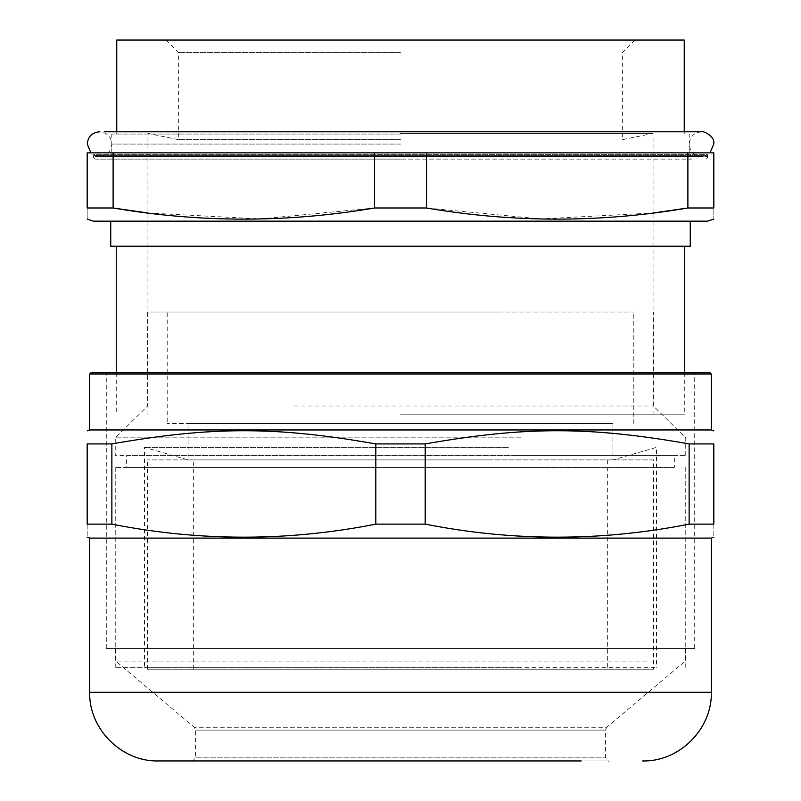 <?xml version="1.0" encoding="UTF-8"?>
<svg xmlns="http://www.w3.org/2000/svg" width="801" height="801" viewBox="0 0 801 801"><rect width="100%" height="100%" fill="white"/><g stroke="black" fill="none" stroke-linecap="round" stroke-linejoin="round"><path stroke-width="0.6" stroke-dasharray="4 3" d="M710.066 372.805L90.934 372.805M694.717 648.53L106.283 648.53L694.717 648.53L694.717 372.805L145.702 372.805M711.318 429.957L131.324 429.957M689.13 443.924L713.821 443.924L713.821 524.134C713.821 541.516 713.821 541.516 713.821 524.134L689.13 524.134L689.13 443.924C589.366 426.342 524.995 426.332 425.191 443.924L425.191 524.134C513.211 541.516 601.191 541.516 689.13 524.134M425.191 524.134L375.809 524.134L375.809 443.924L425.191 443.924M375.809 443.924C276.035 426.342 211.664 426.332 111.87 443.924L111.87 524.134C199.88 541.516 287.869 541.516 375.809 524.134M111.87 524.134L87.179 524.134L87.179 443.924L111.87 443.924M87.179 524.134C87.179 541.516 87.179 541.516 87.179 524.134M711.318 538.112L89.682 538.112M647.158 661.065L115.684 661.065L647.158 661.065M647.158 648.53L115.684 648.53L647.158 648.53M685.316 648.53L685.316 661.065L606.757 727.238L194.243 727.238L606.757 727.238L605.416 730.111L195.584 730.111L605.416 730.111L605.416 757.185L195.584 757.185L605.416 757.185C607.739 760.75 608.99 762.001 609.171 760.95L158.358 760.95M609.171 760.95L581.216 760.95M193.331 669.205L193.331 459.904L607.669 459.904L607.669 669.205L193.331 669.205L607.669 669.205M653.606 459.904L147.394 459.904L653.606 459.904L653.606 669.205L147.394 669.205L653.606 669.205M193.331 459.904L607.669 459.904M147.394 669.205L147.394 459.904M508.335 447.379L144.51 447.379L508.335 447.379M489.992 459.904L188.065 459.904L489.992 459.904M311.008 423.559L612.935 423.559L188.065 423.559L188.065 459.904L144.51 447.379L144.51 667.333L656.49 667.333L144.51 667.333M498.783 423.559L167.199 423.559L498.783 423.559M302.217 312.02L633.801 312.02L167.199 312.02L167.199 423.559M497.862 312.02L147.584 312.02L497.862 312.02M293.957 406.017L653.416 406.017L293.957 406.017M520.66 437.847L115.244 437.847L520.66 437.847M280.34 455.399L685.756 455.399L115.254 455.399L115.244 437.847L147.584 406.017L147.584 312.02M515.854 455.399L674.342 455.399L674.342 467.424L126.658 467.424L126.658 455.399L663.769 455.399L285.146 455.399M285.146 467.424L674.342 467.424M520.66 467.424L115.244 467.424L520.66 467.424M520.66 667.333L115.244 667.333L520.66 667.333M400.5 139.684L178.663 139.684L400.5 139.684M400.5 133.417L653.045 133.417L400.5 133.417M400.5 52.586L178.663 52.586L400.5 52.586M684.244 40.05L116.756 40.05M400.5 134.047L111.8 134.047L400.5 134.047M400.5 144.07L111.8 144.07L400.5 144.07M687.889 152.851L687.889 207.99L713.821 207.99C713.821 222.828 713.821 222.828 713.821 207.99L713.821 152.851L87.179 152.851L87.179 207.99C87.179 222.828 87.179 222.828 87.179 207.99L113.111 207.99L113.111 152.851M90.934 152.851L400.5 152.851L90.934 152.851M710.066 152.851L400.5 152.851L710.066 152.851M426.432 152.851L426.432 207.99L540.715 218.943L653.045 212.996M147.955 212.996L260.345 218.943L374.568 207.99L426.432 207.99M374.568 207.99L374.568 152.851M707.563 221.156L93.437 221.156M400.5 221.156L690.262 221.156L400.5 221.156M690.262 246.217L110.738 246.217M400.5 246.217L116.255 246.217L400.5 246.217M400.5 414.788L684.745 414.788L400.5 414.788M689.2 134.047L689.2 156.606L400.5 156.606L689.2 156.606A2.503 2.503 0 0 0 691.704 159.119L109.296 159.119L691.704 159.119M111.8 134.047L111.8 156.606L400.5 156.606L111.8 156.606A2.503 2.503 0 0 1 109.296 159.119M400.5 159.119L95.95 159.119L400.5 159.119M95.95 159.119A2.503 2.503 0 0 1 93.437 156.606L707.563 156.606L93.437 156.606L93.437 155.354L707.563 155.354L93.437 155.354A2.503 2.503 0 0 0 93.357 154.693L707.643 154.693A2.503 2.503 0 0 0 707.563 155.354L707.563 156.606A2.503 2.503 0 0 1 705.05 159.119M701.486 131.795C694.016 132.515 689.931 136.611 689.2 144.07C689.931 151.539 694.016 155.624 701.486 156.355L707.643 154.693L93.357 154.693L99.514 156.355L701.486 156.355L99.514 156.355C106.984 155.624 111.069 151.539 111.8 144.07C111.069 136.611 106.984 132.515 99.514 131.795M711.318 374.057L89.682 374.057M711.318 692.264L131.324 692.264M191.829 760.95C192.01 762.001 193.261 760.75 195.584 757.185L195.584 730.111L194.243 727.238L115.684 661.065L115.684 648.53M106.283 648.53L106.283 372.805M612.935 423.559L612.935 459.904L656.49 447.379L656.49 667.333M633.801 423.559L633.801 312.02M685.756 455.399L685.756 437.847L653.416 406.017L653.416 312.02M115.244 467.424L115.244 667.333M685.756 467.424L685.756 667.333M166.127 40.05L178.663 52.586L178.663 139.684L147.955 133.417L147.955 414.788M634.873 40.05L622.337 52.586L622.337 139.684L653.045 133.417L653.045 414.788M684.244 134.047L684.244 131.795M116.756 134.047L116.756 131.795M684.745 372.805L684.745 414.788M116.255 372.805L116.255 414.788M104.611 131.795L696.389 131.795"/><path stroke-width="1.2" d="M132.405 372.805L710.066 372.805L711.318 374.057L89.682 374.057L90.934 372.805L132.405 372.805M145.702 372.805L694.717 372.805M89.682 374.057L89.682 429.957L711.318 429.957L711.318 374.057M87.179 443.924C87.179 426.332 87.179 426.332 87.179 443.924C87.179 426.332 87.179 426.332 87.179 443.924L87.179 524.134C87.179 541.516 87.179 541.516 87.179 524.134L111.87 524.134L111.87 443.924L87.179 443.924M111.87 443.924C211.634 426.342 276.005 426.332 375.809 443.924L375.809 524.134C287.789 541.516 199.809 541.516 111.87 524.134M375.809 524.134L425.191 524.134L425.191 443.924L375.809 443.924M425.191 443.924C524.965 426.342 589.336 426.332 689.13 443.924L689.13 524.134C601.12 541.516 513.131 541.516 425.191 524.134M689.13 524.134L713.821 524.134L713.821 443.924C713.821 426.332 713.821 426.332 713.821 443.924C713.821 426.332 713.821 426.332 713.821 443.924L689.13 443.924M713.821 524.134C713.821 541.516 713.821 541.516 713.821 524.134M711.318 538.112L711.318 692.264L89.682 692.264L89.682 538.112L711.318 538.112L713.821 537.181M89.682 692.264C88.731 728.97 121.662 761.891 158.358 760.95L581.216 760.95M116.756 131.795L116.756 40.05L684.244 40.05L684.244 131.795M374.568 152.851L374.568 207.99C287.379 222.828 200.23 222.828 113.111 207.99L87.179 207.99C87.179 222.828 87.179 222.828 87.179 207.99L87.179 152.851L713.821 152.851L713.821 207.99C713.821 222.828 713.821 222.828 713.821 207.99L687.889 207.99C600.71 222.828 513.551 222.828 426.432 207.99L426.432 152.851M653.045 212.996L687.889 207.99L687.889 152.851M113.111 152.851L113.111 207.99L147.955 212.996M374.568 207.99L426.432 207.99M87.179 219.124L93.437 221.156L707.563 221.156L713.821 219.124M110.738 221.156L110.738 246.217L690.262 246.217L690.262 221.156M89.682 429.957L87.169 430.888M711.318 429.957L713.831 430.888M89.682 538.112L87.179 537.181M711.318 692.264C712.269 728.96 679.348 761.891 642.642 760.95M684.745 246.217L684.745 372.805M116.255 246.217L116.255 372.805M710.066 152.851L713.761 144.07C715.413 135.379 701.255 130.283 701.486 131.795L104.611 131.795M90.934 152.851L87.239 144.07C87.97 136.611 92.055 132.515 99.514 131.795M696.389 131.795L701.486 131.795"/></g></svg>
